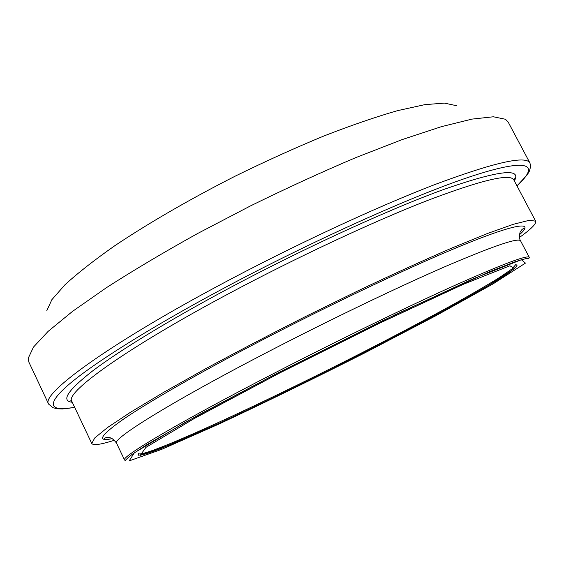 <?xml version="1.0" encoding="UTF-8"?>
<svg xmlns="http://www.w3.org/2000/svg" width="564" height="564" viewBox="0 0 564 564"><rect width="100%" height="100%" fill="white"/><g stroke="black" fill="none" stroke-linecap="round" stroke-linejoin="round"><path stroke-width="0.85" d="M516.984 185.887L527.298 174.769L529.363 171.202L530.654 166.549L529.963 163.045L508.129 121.979L505.464 119.265L493.352 116.776L471.997 119.103L441.365 126.674L402.097 139.618L355.623 157.687C321.706 172.069 286.639 188.15 250.423 205.938L197.619 233.51C163.828 252.277 133.442 270.332 106.455 287.668L72.566 311.349L48.159 331.343L33.502 347.057L28.235 358.239L28.82 361.996L48.617 404.085L52.96 407.723L57.542 408.822L62.703 408.949L74.688 407.37M456.424 105.68L444.446 103.106L424.777 104.657L397.578 110.643C375.92 116.854 351.358 125.3 323.877 135.994C295.212 147.846 265.736 161.191 235.442 176.031C190.329 198.937 148.346 223.252 114.788 245.728C94.125 260.223 77.487 273.272 64.874 284.883L51.853 299.703L46.741 310.834M519.514 237.409C531.126 229.111 536.505 223.696 535.645 221.166L529.37 220.284L513.395 224.282L487.43 233.517L451.919 248.012C423.881 260.166 392.727 274.365 358.457 290.608L305.751 316.432C270.198 334.41 236.647 351.95 205.092 369.046L163.405 392.488L130.531 412.242L107.583 427.498L94.808 437.897L91.756 443.452C93.081 445.489 99.532 444.763 111.122 441.274L114.421 440.258M529.963 163.045C526.106 155.234 494.572 162.34 435.38 184.357C376.357 206.981 292.103 246.172 218.106 285.899C104.784 346.571 40.523 394.603 48.617 404.085M516.941 185.817C539.776 165.033 530.4 157.271 473.746 175.566C417.508 193.692 312.83 240.468 221.116 289.663C148.487 328.601 92.27 364.252 68.385 384.888C44.669 405.495 50.668 411.819 74.652 407.3M514.34 180.903C522.102 167.55 498.689 170.363 444.087 189.328C388.998 209.3 302.205 249.055 226.023 289.847C167.416 321.24 119.223 350.822 92.848 370.752C67.532 390.492 60.672 401.004 72.277 402.273M514.072 180.395L514.283 178.64L513.839 179.951C510.335 173.155 481.48 180.029 427.279 200.565C373.333 221.574 296.636 257.381 228.956 293.541C124.982 348.947 64.592 392.974 71.818 401.3L70.507 400.87L72.03 401.751M519.564 234.617C534.178 221.892 519.938 222.286 469.474 242.421C419.214 262.479 333.352 302.819 257.008 342.736C197.21 373.995 148.41 402.139 123.65 419.038C100.159 435.535 96.324 442.07 112.158 438.63M519.578 234.546C522.856 231.67 524.471 229.618 524.407 228.385C522.772 228.603 521.481 229.696 520.523 231.663C519.451 231.811 519.148 240.088 520.614 240.913C518.64 237.317 493.387 245.918 444.848 266.723C396.548 287.725 327.353 321.001 265.418 353.198C169.983 402.724 111.714 439.236 116.579 443.241C111.665 436.571 109.176 437.904 108.281 437.516C106.483 437.34 105.144 437.756 104.269 438.771C105.221 439.56 107.83 439.504 112.095 438.602M520.614 240.913L529.293 257.396C527.77 254.639 502.862 264.008 454.57 285.504C406.482 307.133 337.272 340.734 275.105 372.776C179.31 422.076 120.273 457.27 124.573 460.062L116.579 443.241M529.293 257.396L528.933 258.291L528.278 258.354C527.707 258.108 523.618 259.123 516.018 261.414L489.7 271.679L396.288 314.176L276.015 373.911L185.084 422.422L134.295 452.857L129.163 460.894L161.537 449.416L218.938 424.05C265.482 402.238 314.169 378.486 365.007 352.782L435.732 315.805L492.894 283.995L525.458 263.099L521.347 259.729L472.294 279.152L382.808 320.648L276.022 373.911L198.168 415.174L146.33 444.996L132.152 454.373C124.002 460.936 125.582 460.64 125.328 460.414L124.573 460.062M279.483 373.086L194.242 418.53L145.921 447.386L140.225 455.374L170.159 444.869L224.296 420.984C268.485 400.292 314.811 377.697 363.265 353.198L430.501 318.026L484.448 287.971L514.615 268.513L509.891 265.771L463.157 284.376L379.205 323.348L279.483 373.086M138.272 453.569C139.139 454.528 143.672 453.569 151.878 450.692C188.679 437.586 278.708 395.195 360.051 353.72C395.427 335.622 427.329 318.731 455.761 303.044C473.379 293.174 488.071 284.594 499.831 277.305L512.041 268.894L515.884 264.474L516.984 265.489L516.843 266.173L510.053 271.947L495.544 281.337L450.206 307.324L328.417 370.802C286.97 391.367 246.151 410.874 205.966 429.338L160.014 448.93L146.139 453.879L138.589 455.226L138.265 453.576M472.272 279.159L471.906 279.321M71.818 401.3L91.756 443.452M513.839 179.951L535.645 221.166"/></g></svg>
